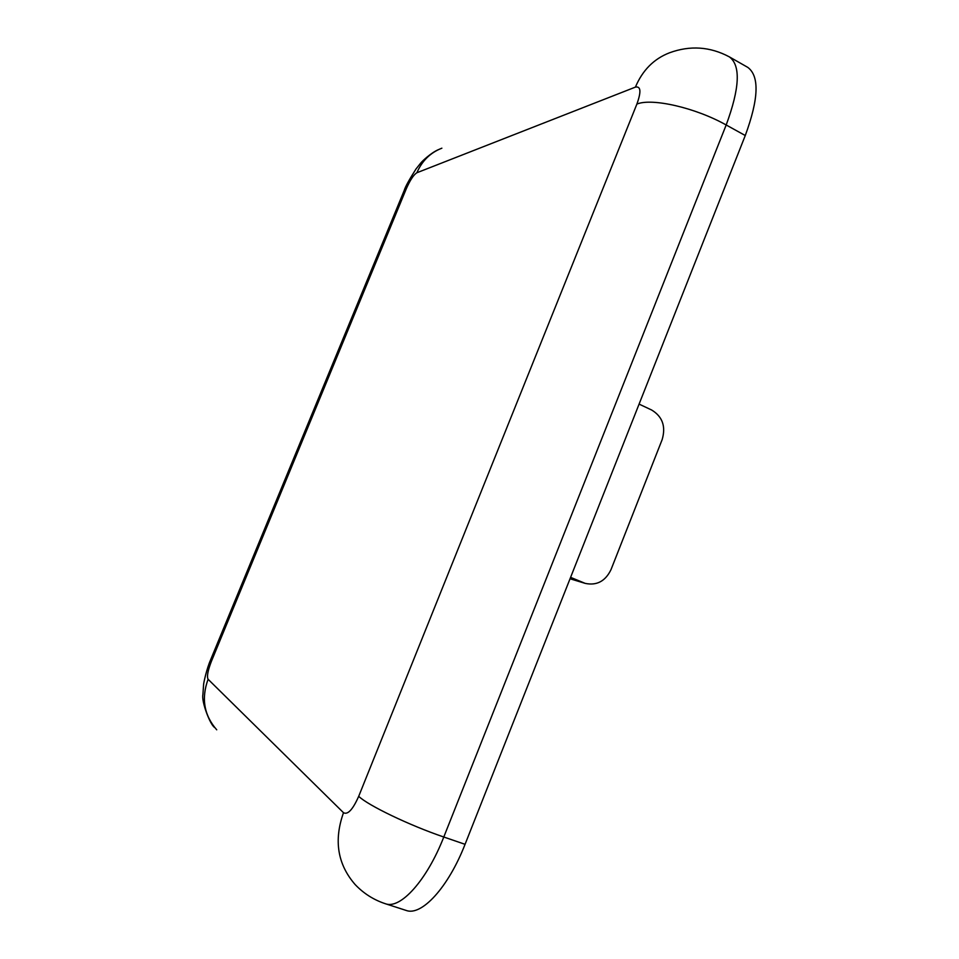 <?xml version="1.0" encoding="UTF-8"?>
<svg xmlns="http://www.w3.org/2000/svg" width="959" height="959" viewBox="0 0 959 959"><rect width="100%" height="100%" fill="white"/><g stroke="black" fill="none" stroke-linecap="round" stroke-linejoin="round"><path stroke-width="1.44" d="M636.884 104.087L358.702 796.318C367.92 805.356 409.529 825.387 443.789 837.015L726.179 124.982L745.275 135.519C758.725 98.861 759.576 76.145 747.804 67.394L729.427 56.917C710.151 46.607 690.168 45.229 669.466 52.805C653.87 58.847 642.518 70.283 635.409 87.113C640.852 86.022 641.343 91.68 636.884 104.087C651.82 97.77 695.599 107.732 726.179 124.982C739.761 88.168 740.851 65.488 729.427 56.917M745.275 135.519L465.055 844.316L443.789 837.015C426.935 880.302 400.371 909.635 385.362 903.726C373.758 899.902 363.701 893.536 355.19 884.606C337.556 864.383 333.66 840.42 343.502 812.705L208.091 679.272C201.138 698.404 204.015 715.246 216.722 729.811M385.362 903.726L406.077 910.415C421.528 916.456 448.332 887.399 465.055 844.316M639.09 404.111L651.664 410.02C662.513 416.614 666.002 426.467 662.154 439.606L611.003 569.646C605.381 581.214 596.786 585.793 585.218 583.384L570.03 578.768M585.218 583.384L570.593 577.354M358.702 796.318C352.828 809.576 347.757 815.03 343.502 812.705M208.091 679.272C206.7 676.598 207.815 670.593 211.424 661.266L210.632 659.78L404.039 190.901L406.196 188.995C410.056 180.184 413.617 174.766 416.877 172.752C422.032 160.86 430.351 152.673 441.871 148.189M211.424 661.266L406.196 188.995M416.877 172.752L635.409 87.113M570.066 578.685L583.516 582.76M214.684 727.521C210.105 724.908 201.258 701.293 202.912 694.568L203.572 684.774C203.548 683.06 206.856 668.231 210.572 659.936M404.195 190.529C405.261 186.837 409.217 179.633 416.05 168.928L420.557 163.27C421.888 161.424 430.927 152.829 438.503 149.604"/></g></svg>
